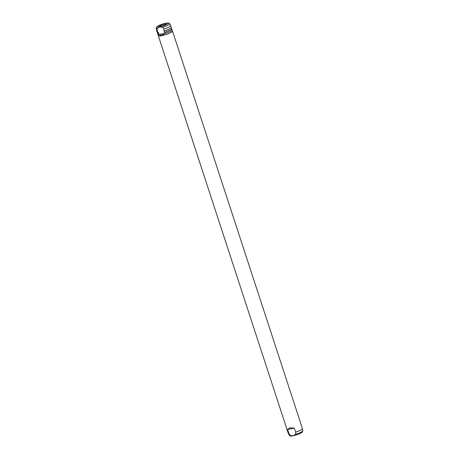 <?xml version="1.0" encoding="UTF-8"?>
<svg xmlns="http://www.w3.org/2000/svg" width="459" height="459" viewBox="0 0 459 459"><rect width="100%" height="100%" fill="white"/><g stroke="black" fill="none" stroke-linecap="round" stroke-linejoin="round"><path stroke-width="0.69" d="M158.516 35.372A7.47 1.193 -18.1 0 0 158.326 35.791L288.263 433.342A7.47 1.193 -18.1 0 0 288.281 433.371A7.47 1.193 -18.1 0 0 288.923 433.6L287.586 429.509L289.87 427.788L294.299 428.104L295.636 432.189A7.47 1.193 -18.1 0 0 302.475 428.735A7.47 1.193 -18.1 0 0 302.47 428.7L172.527 31.149A7.47 1.193 -18.1 0 0 172.125 30.919M158.326 35.791A7.47 1.193 -18.1 0 0 161.723 35.716A7.47 1.193 -18.1 0 0 169.067 33.392A7.47 1.193 -18.1 0 0 172.527 31.149M294.299 428.104L287.586 429.509M158.309 34.735L158.625 35.693A7.16 1.142 -18.1 0 0 161.878 35.624A7.16 1.142 -18.1 0 0 168.918 33.398A7.16 1.142 -18.1 0 0 172.234 31.246L171.918 30.288M295.636 432.189L295.699 434.266L293.221 435.769L290.14 435.43L288.923 433.6M165.234 33.237L161.757 35.268L158.527 34.649L158.246 32.21L157.764 32.308L157.19 30.558L157.127 28.481L159.606 26.978L162.687 27.316L163.897 29.146L164.408 32.291L164.89 32.187L165.234 33.237L158.527 34.649M157.712 32.916A7.47 1.193 -18.1 0 0 157.523 33.341L157.907 34.505A7.47 1.193 -18.1 0 0 158.648 34.769M165.091 33.415A7.47 1.193 -18.1 0 0 172.108 29.864L171.729 28.699A7.47 1.193 -18.1 0 0 171.322 28.469M157.523 33.341A7.47 1.193 -18.1 0 0 158.183 33.593M164.89 32.187A7.47 1.193 -18.1 0 0 171.729 28.699M165.659 23.26L164.947 23.438M157.506 32.279L157.821 33.243A7.16 1.142 -18.1 0 0 158.665 33.496M163.897 29.146A7.47 1.193 -18.1 0 0 170.737 25.658A7.47 1.193 -18.1 0 0 170.719 25.629L169.732 23.788C168.126 22.852 170.398 22.755 165.722 23.243C161.78 24.344 156.267 25.641 156.238 28.2A7.103 1.136 -18.1 0 0 157.127 28.481M156.238 28.2L156.525 30.265A7.47 1.193 -18.1 0 0 156.53 30.3L157.104 32.055A7.47 1.193 -18.1 0 0 157.764 32.308M156.53 30.3A7.47 1.193 -18.1 0 0 157.19 30.558M164.471 30.902A7.47 1.193 -18.1 0 0 171.305 27.414L170.737 25.658M164.408 32.291A7.16 1.142 -18.1 0 0 171.431 28.791L171.115 27.833M164.379 24.029A3.425 0.545 -18.1 0 0 160.92 25.136A3.425 0.545 -18.1 0 0 159.445 26.157A3.425 0.545 -18.1 0 0 160.983 26.088A3.425 0.545 -18.1 0 0 164.253 25.061A3.425 0.545 -18.1 0 0 165.934 24.034A3.425 0.545 -18.1 0 0 164.379 24.029M295.699 434.266A7.103 1.136 -18.1 0 0 302.762 430.8L302.475 428.735M302.762 430.8C302.733 433.359 297.22 434.662 293.278 435.757C289.606 436.251 290.507 436.205 289.268 435.212A7.103 1.136 -18.1 0 0 290.14 435.43M162.687 27.316A7.103 1.136 -18.1 0 0 169.732 23.788M159.761 26.829A5.875 0.941 -18.1 0 0 167.455 24.057A5.875 0.941 -18.1 0 0 165.596 23.289A5.875 0.941 -18.1 0 0 157.902 26.06A5.875 0.941 -18.1 0 0 159.761 26.829M289.268 435.212L288.281 433.371"/></g></svg>
